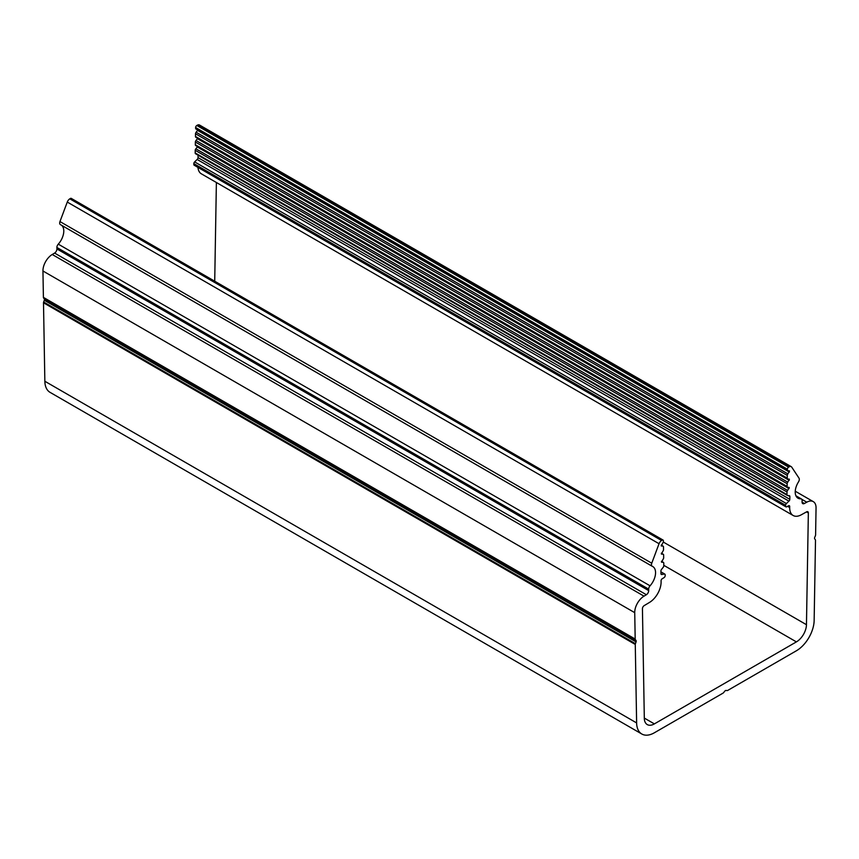 <?xml version="1.0" encoding="UTF-8"?>
<svg xmlns="http://www.w3.org/2000/svg" width="859" height="859" viewBox="0 0 859 859"><rect width="100%" height="100%" fill="white"/><g stroke="black" fill="none" stroke-linecap="round" stroke-linejoin="round"><path stroke-width="1.29" d="M196.174 129.054A1.675 0.966 -60 0 1 195.949 128.979A1.675 0.966 -60 0 1 195.605 128.184L195.616 127.529A1.675 0.966 -60 0 1 196.829 125.489L197.42 125.156A4.188 2.416 -60 0 1 199.449 124.984L791.225 466.652A4.188 2.416 -60 0 1 791.73 467.124L799.031 478.195A3.35 1.933 -60 0 1 798.505 481.888A13.39 7.731 120 0 0 797.99 498.188A13.39 7.731 120 0 0 800.728 498.811A3.35 1.933 -60 0 1 801.415 498.961A3.35 1.933 -60 0 1 802.113 500.55L802.081 502.053A3.35 1.933 120 0 0 802.778 503.632A3.35 1.933 120 0 0 804.4 503.492L806.773 502.182A13.39 7.731 -60 0 1 813.28 501.624A13.39 7.731 -60 0 1 816.05 507.97L815.599 534.878A1.675 0.966 -60 0 1 815.427 535.651L814.719 537.412A1.675 0.966 120 0 0 814.697 538.797L815.352 539.796A1.675 0.966 -60 0 1 815.502 540.397L814.149 620.423A25.104 14.496 -60 0 1 796.4 650.768L727.756 690.4A1.675 0.966 -60 0 1 727.165 690.561L725.984 690.453A1.675 0.966 120 0 0 724.803 691.141L723.611 692.612A1.675 0.966 -60 0 1 723.02 693.138L654.375 732.77A25.104 14.496 -60 0 1 641.823 734.015A25.104 14.496 -60 0 1 636.626 722.924L635.273 644.454A1.675 0.966 -60 0 1 635.424 643.681L636.079 641.92A1.675 0.966 120 0 0 636.057 640.567L635.349 639.622A1.675 0.966 -60 0 1 635.188 639.042L634.726 612.66A13.39 7.731 -60 0 1 644.014 596.146L646.376 594.729A3.35 1.933 120 0 0 648.695 590.605L648.674 589.134A3.35 1.933 -60 0 1 650.048 585.806A13.39 7.731 120 0 0 652.786 566.564A13.39 7.731 120 0 0 652.282 566.306A3.35 1.933 -60 0 1 652.153 566.242A3.35 1.933 -60 0 1 651.756 563.225L659.046 543.726A4.188 2.416 -60 0 1 661.58 540.494L662.171 540.139A1.675 0.966 -60 0 1 663.03 540.043A1.675 0.966 -60 0 1 663.384 540.783L663.395 541.438A1.675 0.966 -60 0 1 662.826 542.963L661.247 545.959L662.88 546.088A1.675 0.966 -60 0 1 663.137 546.163A1.675 0.966 -60 0 1 663.492 546.904L663.535 549.556A1.675 0.966 -60 0 1 662.965 551.081L661.387 554.076L663.019 554.205A1.675 0.966 -60 0 1 663.277 554.28A1.675 0.966 -60 0 1 663.631 555.021L663.674 557.674A1.675 0.966 -60 0 1 663.105 559.198L661.527 562.194L663.159 562.323A1.675 0.966 -60 0 1 663.416 562.398A1.675 0.966 -60 0 1 663.771 563.139L663.814 565.705A1.675 0.966 -60 0 1 663.234 567.241L661.484 569.474A1.675 0.966 120 0 0 660.915 570.999L660.958 573.705A1.675 0.966 120 0 0 661.301 574.446A1.675 0.966 120 0 0 661.859 574.488L664.361 574.027A1.675 0.966 -60 0 1 664.812 574.091A1.675 0.966 -60 0 1 665.167 574.832L665.177 575.594A1.675 0.966 -60 0 1 664.018 577.656L662.246 578.719A1.675 0.966 120 0 0 661.076 580.781L661.097 581.801A16.74 9.664 -60 0 1 649.501 602.427L644.175 605.627A2.513 1.45 120 0 0 642.435 608.72L644.314 718.307A14.227 8.214 120 0 0 647.267 724.588A14.227 8.214 120 0 0 654.375 723.89L796.4 641.888A14.227 8.214 120 0 0 806.461 624.697L808.351 512.93A2.513 1.45 120 0 0 807.825 511.739A2.513 1.45 120 0 0 806.612 511.846L801.286 514.799A16.74 9.664 -60 0 1 793.147 515.497A16.74 9.664 -60 0 1 789.679 507.562L789.7 506.52A1.675 0.966 120 0 0 789.357 505.736A1.675 0.966 120 0 0 788.541 505.801L786.769 506.789A1.675 0.966 -60 0 1 785.953 506.853A1.675 0.966 -60 0 1 785.598 506.058L785.62 505.296A1.675 0.966 -60 0 1 786.414 503.567L788.916 501.13A1.675 0.966 120 0 0 789.818 499.304L789.872 496.545A1.675 0.966 120 0 0 789.518 495.761A1.675 0.966 120 0 0 789.292 495.686L787.542 495.471A1.675 0.966 -60 0 1 787.316 495.396A1.675 0.966 -60 0 1 786.973 494.601L787.016 491.982A1.675 0.966 -60 0 1 787.628 490.457L789.249 487.483L787.682 487.268A1.675 0.966 -60 0 1 787.456 487.193A1.675 0.966 -60 0 1 787.112 486.409L787.155 483.703A1.675 0.966 -60 0 1 787.767 482.178L789.389 479.204L787.821 478.989A1.675 0.966 -60 0 1 787.596 478.914A1.675 0.966 -60 0 1 787.252 478.13L787.295 475.424A1.675 0.966 -60 0 1 787.907 473.9L789.528 470.925L787.961 470.711A1.675 0.966 -60 0 1 787.735 470.635A1.675 0.966 -60 0 1 787.392 469.852L787.402 469.186A1.675 0.966 -60 0 1 788.605 467.146L789.196 466.824A4.188 2.416 -60 0 1 791.225 466.652M641.823 734.015L50.047 392.348A25.104 14.496 -60 0 1 44.851 381.256L43.498 302.787A1.675 0.966 -60 0 1 43.648 302.014L44.303 300.253A1.675 0.966 120 0 0 44.281 298.9L43.573 297.955A1.675 0.966 -60 0 1 43.401 297.375L42.95 270.993A13.39 7.731 -60 0 1 52.227 254.489L54.6 253.072A3.35 1.933 120 0 0 56.919 248.949L56.887 247.478A3.35 1.933 -60 0 1 58.272 244.149A13.39 7.731 120 0 0 61.537 225.251M652.035 566.167L60.495 224.65A3.35 1.933 -60 0 1 60.366 224.586A3.35 1.933 -60 0 1 59.969 221.568L67.27 202.069A4.188 2.416 -60 0 1 69.804 198.837L70.395 198.483A1.675 0.966 -60 0 1 71.254 198.386L663.03 540.043M214.718 281.204L216.382 182.495M793.147 515.497L201.371 173.829A16.74 9.664 -60 0 1 197.946 167.376M785.953 506.853L194.166 165.196A1.675 0.966 -60 0 1 193.823 164.402L193.833 163.629A1.675 0.966 -60 0 1 194.639 161.9L197.141 159.463A1.675 0.966 120 0 0 198.042 157.648L198.085 155.211M195.766 153.815A1.675 0.966 -60 0 1 195.541 153.74A1.675 0.966 -60 0 1 195.186 152.945L195.229 150.325A1.675 0.966 -60 0 1 195.841 148.8L197.559 146.621M195.895 145.611A1.675 0.966 -60 0 1 195.669 145.536A1.675 0.966 -60 0 1 195.326 144.742L195.369 142.046A1.675 0.966 -60 0 1 195.981 140.522L197.699 138.342M196.035 137.333A1.675 0.966 -60 0 1 195.809 137.257A1.675 0.966 -60 0 1 195.465 136.463L195.508 133.768A1.675 0.966 -60 0 1 196.12 132.243L197.838 130.063M788.916 501.13L197.141 159.463M661.859 574.488L660.99 573.984M789.196 466.824L197.42 125.156M787.402 469.186L195.616 127.529M788.605 467.146L196.829 125.489M787.392 469.852L195.605 128.184M789.4 472.085L197.624 130.428M787.907 473.9L196.12 132.243M787.295 475.424L195.508 133.768M787.252 478.13L195.465 136.463M789.26 480.364L197.484 138.707M787.767 482.178L195.981 140.522M787.155 483.703L195.369 142.046M787.112 486.409L195.326 144.742M789.12 488.642L197.345 146.986M787.628 490.457L195.841 148.8M787.016 491.982L195.229 150.325M786.973 494.601L195.186 152.945M789.872 496.545L788.122 495.546M789.818 499.304L198.042 157.648M786.414 503.567L194.639 161.9M785.62 505.296L193.833 163.629M785.598 506.058L193.823 164.402M789.7 506.52L788.487 505.833M789.679 507.562L787.563 506.338M808.351 512.93L806.537 511.878M806.461 624.697L663.298 542.04M796.4 641.888L663.803 565.329M654.375 723.89L644.314 718.081M664.361 574.027L660.925 572.051M663.159 562.323L661.462 561.346M663.019 554.205L661.323 553.228M662.88 546.088L661.183 545.111M662.171 540.139L70.395 198.483M661.58 540.494L69.804 198.837M659.046 543.726L67.27 202.069M651.756 563.225L59.969 221.568M650.048 585.806L58.272 244.149M648.674 589.134L56.887 247.478M648.695 590.605L56.919 248.949M646.376 594.729L54.6 253.072M644.014 596.146L52.227 254.489M634.726 612.66L42.95 270.993M635.188 639.042L43.401 297.375M635.349 639.622L43.573 297.955M636.057 640.567L44.281 298.9M636.079 641.92L44.303 300.253M635.424 643.681L43.648 302.014M635.273 644.454L43.498 302.787M636.626 722.924L44.851 381.256M806.773 502.182L801.78 499.304M804.4 503.492L802.081 502.161M800.728 498.811L796.089 496.126M195.949 128.979L787.735 470.635M195.809 137.257L787.596 478.914M195.669 145.536L787.456 487.193M195.541 153.74L787.316 495.396M660.925 571.847L664.812 574.091M661.494 561.281L663.416 562.398M661.355 553.164L663.277 554.28M661.215 545.046L663.137 546.163M60.366 224.586L652.153 566.242M795.251 491.219L813.28 501.624M795.928 495.793L801.415 498.961"/></g></svg>
